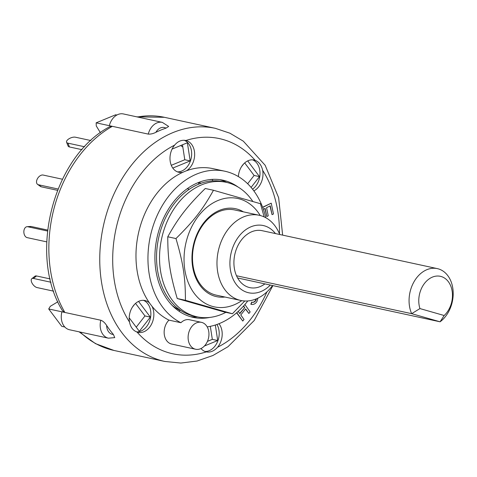 <?xml version="1.0" encoding="UTF-8"?>
<svg xmlns="http://www.w3.org/2000/svg" width="477" height="477" viewBox="0 0 477 477"><rect width="100%" height="100%" fill="white"/><g stroke="black" fill="none" stroke-linecap="round" stroke-linejoin="round"><path stroke-width="0.72" d="M444.17 315.512L419.939 308.577A22.246 16.558 -77.8 0 1 428.638 279.278A22.246 16.558 -77.8 0 1 450.574 285.562A22.246 16.558 -77.8 0 1 444.17 315.512L440.074 321.802L264.92 283.887A29.127 21.68 -77.8 0 1 249.811 287.625A29.127 21.68 -77.8 0 1 236.503 275.748A29.127 21.68 -77.8 0 1 238.846 243.872A29.127 21.68 -77.8 0 1 262.135 230.689L437.296 268.611A29.127 21.68 102.2 0 0 414 281.788A29.127 21.68 102.2 0 0 411.657 313.669L440.074 321.802A29.127 21.68 102.2 0 0 453.15 291.62A29.127 21.68 102.2 0 0 437.296 268.611M236.503 275.748L411.657 313.669L419.939 308.577M264.92 283.887L237.606 277.972M172.28 305.53A66.971 49.846 102.2 0 0 179.722 310.151L179.167 311.308M201.3 183.18L198.659 182.608M189.387 189.208L187.181 188.731M181.332 310.873A66.971 49.846 -77.8 0 1 179.722 310.151M197.597 316.919A70.185 52.237 -77.8 0 1 190.251 316.615M219.897 179.662A70.185 52.237 -77.8 0 1 226.712 182.423M198.569 184.217L198.665 182.435M209.063 179.686L212.641 179.435L212.563 180.878M252.774 201.395A68.807 51.212 102.2 0 0 226.223 182.315A68.807 51.212 102.2 0 0 162.377 235.459A68.807 51.212 102.2 0 0 197.102 316.817A68.807 51.212 102.2 0 0 225.854 312.334M226.223 182.315L223.224 181.665A68.807 51.212 102.2 0 0 159.384 234.809A68.807 51.212 102.2 0 0 194.109 316.168L197.102 316.817M279.731 234.499A43.58 32.436 102.2 0 0 259.208 215.27L234.726 209.969A43.58 32.436 102.2 0 0 193.799 245.697A43.58 32.436 102.2 0 0 216.284 295.156L240.766 300.456A43.58 32.436 102.2 0 0 272.522 285.532M243.371 211.842A44.987 33.485 102.2 0 0 237.141 209.111A44.987 33.485 102.2 0 0 192.517 250.061A44.987 33.485 102.2 0 0 224.935 297.028M260.209 215.509A55.445 41.266 102.2 0 0 204.377 209.486A55.445 41.266 102.2 0 0 188.451 283.04A55.445 41.266 102.2 0 0 241.773 300.647M244.784 300.975L232.412 313.753L185.428 300.301C185.41 277.471 183.186 262.946 175.959 238.56C193.906 220.869 202.737 209.51 213.475 190.263L260.46 203.715L264.145 216.91M213.475 190.263L205.283 188.493C187.336 206.177 178.511 217.536 167.767 236.783C167.785 259.613 170.009 274.138 177.235 298.53L224.22 311.976L232.412 313.753M185.428 300.301L177.235 298.53M175.959 238.56L167.767 236.783M50.973 282.247L33.402 278.443L36.526 275.968A5.503 2.725 -128.4 0 0 34.934 276.219L31.81 278.699A5.503 2.725 51.6 0 1 33.402 278.443M53.651 291.173L37.057 287.577A5.503 2.725 51.6 0 1 32.257 283.487A5.503 2.725 51.6 0 1 31.81 278.699M50.151 278.92L36.526 275.968M47.497 231.023L27.749 226.748L31.214 226.509A5.503 3.595 -94 0 0 30.54 226.456L27.07 226.7A5.503 3.595 86 0 1 27.749 226.748M46.722 241.869L27.165 237.629A5.503 3.595 86 0 1 23.85 231.923A5.503 3.595 86 0 1 27.07 226.7M47.605 230.057L31.214 226.509M62.421 179.227L43.133 175.053A5.503 3.5 125.5 0 0 37.552 178.493A5.503 3.5 125.5 0 0 37.6 184.39A5.503 3.5 125.5 0 0 38.464 184.766L58.039 189.005M37.6 184.39L40.479 186.447A5.503 3.5 -54.5 0 0 41.344 186.829L38.464 184.766M57.508 190.329L41.344 186.829M90.863 140.548L75.438 137.209A5.503 2.468 158.2 0 0 69.332 138.58A5.503 2.468 158.2 0 0 66.577 142.229A5.503 2.468 158.2 0 0 67.937 143.154L84.602 146.761M66.577 142.229L68.098 146.034A5.503 2.468 -21.8 0 0 69.457 146.958L67.937 143.154M81.972 149.671L69.457 146.958M262.69 207.423L271.234 203.172L273.464 213.964L272.063 214.662L270.238 205.849L266.554 207.686L268.241 215.837L266.834 216.534L265.146 208.383L263.358 209.278M269.976 205.981L272.063 214.662M264.89 208.515L266.834 216.534M262.618 207.245L271.234 203.172M245.518 309.084L248.893 313.467L245.655 308.917L240.772 314.957L244.009 319.507L242.751 321.057L236.783 312.673M236.622 312.811L242.751 321.057M238.226 311.392L239.842 313.657L244.731 307.623L243.574 306.001M239.681 313.425L244.731 307.623M244.433 307.558L243.431 306.156M244.88 304.517L250.151 311.916L248.893 313.467M257.956 298.131L256.888 301.607C255.231 303.992 253.293 304.869 251.075 304.248L251.82 302.179L252.226 302.305M251.468 304.386L250.777 304.183L251.82 302.179C253.4 302.645 254.73 302.084 255.815 300.51L256.465 298.805M251.319 304.362L250.777 304.183M251.522 302.114C253.096 302.579 254.432 302.024 255.517 300.444L255.815 300.51M255.517 300.444L256.119 298.948M182.834 147.071L180.688 145.533M148.258 134.103A15.139 11.269 102.2 0 1 162.311 122.374L168.655 126.441L166.002 128.14A119.268 88.77 102.2 0 0 155.878 132.314C153.284 133.649 150.744 134.246 148.258 134.103L112.328 126.327L109.698 126.721C52.929 156.414 27.803 255.165 62.535 310.801L64.884 312.465L48.714 308.965L61.766 326.346L64.812 327.001M113.407 334.472L114.742 337.627L108.44 338.181L69.517 329.756A15.139 11.269 102.2 0 1 61.891 311.815L100.814 320.24C102.835 320.914 104.779 322.655 106.645 325.469A119.268 88.77 102.2 0 0 113.407 334.472A10.548 7.853 -77.8 0 1 106.645 325.469M100.397 132.725L96.271 125.94L96.157 122.827L115.69 114.772L116.883 115.029M64.884 312.465A119.268 88.77 -77.8 0 1 112.328 126.327L96.157 122.827M48.714 308.965L50.288 306.329L57.872 301.762M244.689 162.913L254.104 175.453L247.658 183.746M182.488 144.793L184.778 159.741L171.285 165.304M210.321 326.334L212.319 339.362L207.441 341.371M135.546 303.402L144.96 315.941L136.237 327.174M247.688 160.898L259.488 176.615L251.099 187.419M259.488 176.615L254.104 175.453M172.096 149.08L187.389 142.772L190.168 160.91L184.778 159.741M215.33 325.016L217.709 340.524L212.319 339.362M217.709 340.524L204.406 346.01M138.551 301.392L150.35 317.11L139.332 331.294L129.195 317.789M150.35 317.11L144.96 315.941M112.328 126.327L109.334 125.678A15.139 11.269 102.2 0 1 123.388 113.943L162.311 122.374M241.511 166.694L243.753 163.808M190.168 160.91L172.787 168.071M132.367 307.182L134.609 304.296M195.618 349.242A13.761 10.244 -77.8 0 1 188.516 333.626A13.761 10.244 -77.8 0 1 201.443 322.345A13.761 10.244 -77.8 0 1 208.383 338.616A13.761 10.244 -77.8 0 1 195.618 349.242L171.666 344.054A13.761 10.244 -77.8 0 1 164.255 334.198A13.761 10.244 -77.8 0 1 168.953 320.127A79.361 59.07 -77.8 0 1 151.96 306.234A16.284 12.122 -77.8 0 1 153.189 319.781A16.284 12.122 -77.8 0 1 138.08 332.356A16.284 12.122 -77.8 0 1 137.036 332.064C133.005 330.513 130.495 327.174 129.517 322.047A16.284 12.122 -77.8 0 1 144.966 300.528A16.284 12.122 -77.8 0 1 149.492 302.949A79.361 59.07 -77.8 0 1 182.798 172.298A79.361 59.07 -77.8 0 1 186.489 170.772A79.361 59.07 -77.8 0 1 212.885 168.631L224.858 171.225A79.361 59.07 -77.8 0 1 265.802 217.739M182.798 172.298A16.284 12.122 -77.8 0 1 178.875 172.298A16.284 12.122 -77.8 0 1 170.217 161.447A16.284 12.122 -77.8 0 1 174.612 145.133C177.915 141.234 181.665 139.689 185.869 140.494A16.284 12.122 -77.8 0 1 193.984 159.723A16.284 12.122 -77.8 0 1 186.489 170.772M177.408 171.851A16.284 12.122 102.2 0 0 190.991 159.074A16.284 12.122 102.2 0 0 184.229 140.268M185.768 140.471L185.869 140.494A110.092 81.943 -77.8 0 1 255.147 160.326C258.969 161.834 261.479 165.173 262.666 170.343A16.284 12.122 -77.8 0 1 262.326 179.286A16.284 12.122 -77.8 0 1 253.847 190.889M136.607 331.903A16.284 12.122 102.2 0 0 150.195 319.131A16.284 12.122 102.2 0 0 143.446 300.331M151.96 306.234A79.361 59.07 -77.8 0 1 149.492 302.949M218.949 323.716A16.284 12.122 -77.8 0 1 221.531 339.344A16.284 12.122 -77.8 0 1 217.572 347.256C214.06 351.108 210.309 352.658 206.314 351.895A16.284 12.122 -77.8 0 1 200.984 348.538M204.949 351.471A16.284 12.122 102.2 0 0 218.532 338.694A16.284 12.122 102.2 0 0 216.928 324.479M206.416 351.919L206.314 351.895A110.092 81.943 -77.8 0 1 137.036 332.064M252.56 189.202A16.284 12.122 102.2 0 0 259.333 178.642A16.284 12.122 102.2 0 0 252.583 159.837M238.369 176.579A16.284 12.122 -77.8 0 1 254.11 160.033A16.284 12.122 -77.8 0 1 255.147 160.326M168.953 320.127L180.926 322.72A13.761 10.244 -77.8 0 1 189.464 319.751L201.443 322.345M180.926 322.72A79.361 59.07 -77.8 0 1 152.139 229.169A79.361 59.07 -77.8 0 1 224.858 171.225M247.79 300.933A79.361 59.07 -77.8 0 1 207.197 326.888M209.838 317.42A70.185 52.237 -77.8 0 1 193.221 317.384A70.185 52.237 -77.8 0 1 157.011 237.737A70.185 52.237 -77.8 0 1 222.92 180.193A70.185 52.237 -77.8 0 1 238.065 187.032M259.208 215.27A43.58 32.436 102.2 0 0 218.287 250.997A43.58 32.436 102.2 0 0 240.766 300.456M270.334 285.055A34.404 25.609 -77.8 0 1 234.934 282.485A34.404 25.609 -77.8 0 1 239.609 235.483A34.404 25.609 -77.8 0 1 275.456 233.575M155.878 132.314A10.548 7.853 -77.8 0 1 166.002 128.14M100.814 320.24A15.139 11.269 102.2 0 0 108.44 338.181M79.081 331.825L95.472 343.631L113.967 350.446A119.268 88.77 -77.8 0 1 80.154 332.058M137.495 117.002A119.268 88.77 -77.8 0 1 164.44 117.312L215.342 128.331A119.268 88.77 102.2 0 0 103.342 226.116A119.268 88.77 102.2 0 0 164.869 361.465L180.849 363.057L197.049 361.029L212.927 355.502L228.018 346.696L254.229 320.502L272.892 285.61M266.947 291.864A110.092 81.943 -77.8 0 1 217.572 347.256M129.517 322.047A110.092 81.943 -77.8 0 1 174.612 145.133M262.666 170.343A110.092 81.943 -77.8 0 1 279.492 233.915M136.72 116.829L164.44 117.312M113.967 350.446L164.869 361.465M215.342 128.331L229.914 133.202L243.324 141.174L265.146 165.269L278.646 197.746L282.64 235.125"/></g></svg>
